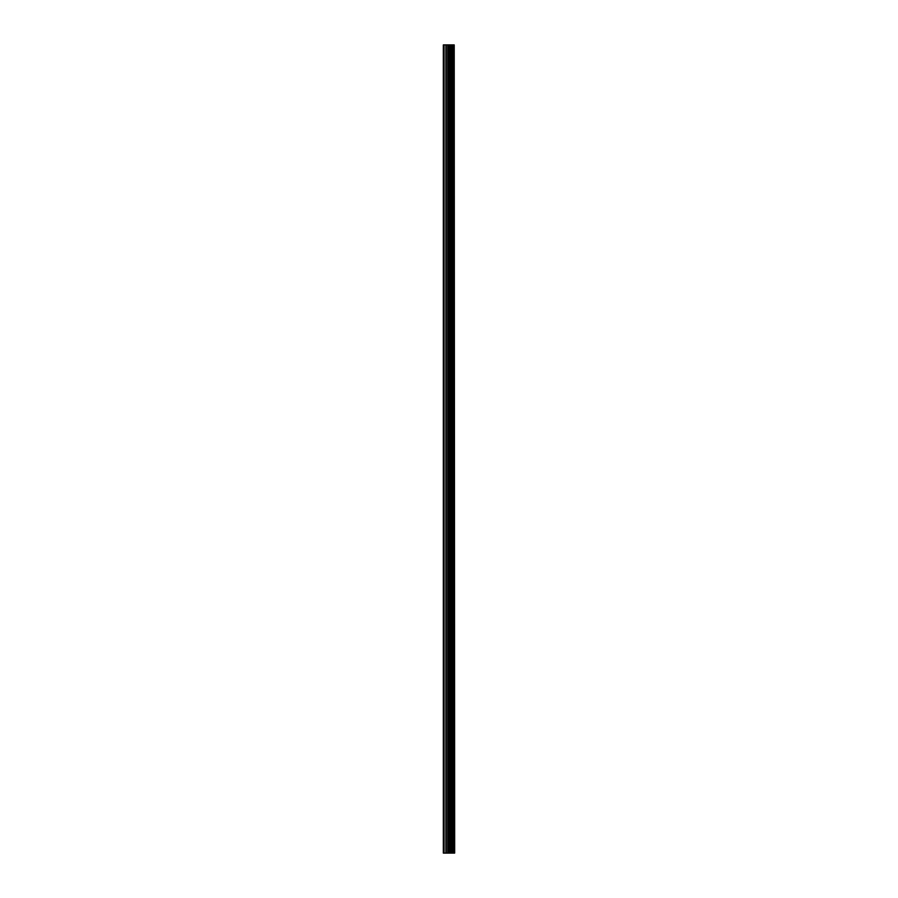<?xml version="1.0" encoding="UTF-8"?>
<svg xmlns="http://www.w3.org/2000/svg" width="898" height="898" viewBox="0 0 898 898"><rect width="100%" height="100%" fill="white"/><g stroke="black" fill="none" stroke-linecap="round" stroke-linejoin="round"><path stroke-width="1.35" d="M454.22 853.1L454.22 44.9L454.669 853.1L453.019 853.1L453.019 44.9L443.331 44.9L443.331 853.1L447.799 853.1L447.799 44.9M447.799 853.1L453.019 853.1L453.019 44.9L454.22 44.9M451.638 44.9L451.638 853.1L451.638 44.9M451.773 853.1L451.773 44.9M450.459 853.1L450.459 44.9M450.01 853.1L450.01 44.9M449.572 853.1L449.572 44.9M444.061 853.1L444.061 44.9M443.331 853.1L443.331 44.9M454.119 853.1L454.119 44.9M452.895 853.1L452.895 44.9M450.572 853.1L450.572 44.9M448.237 853.1L448.237 44.9M446.306 853.1L446.306 44.9M445.868 853.1L445.868 44.9M453.019 853.1L453.019 44.9"/></g></svg>
